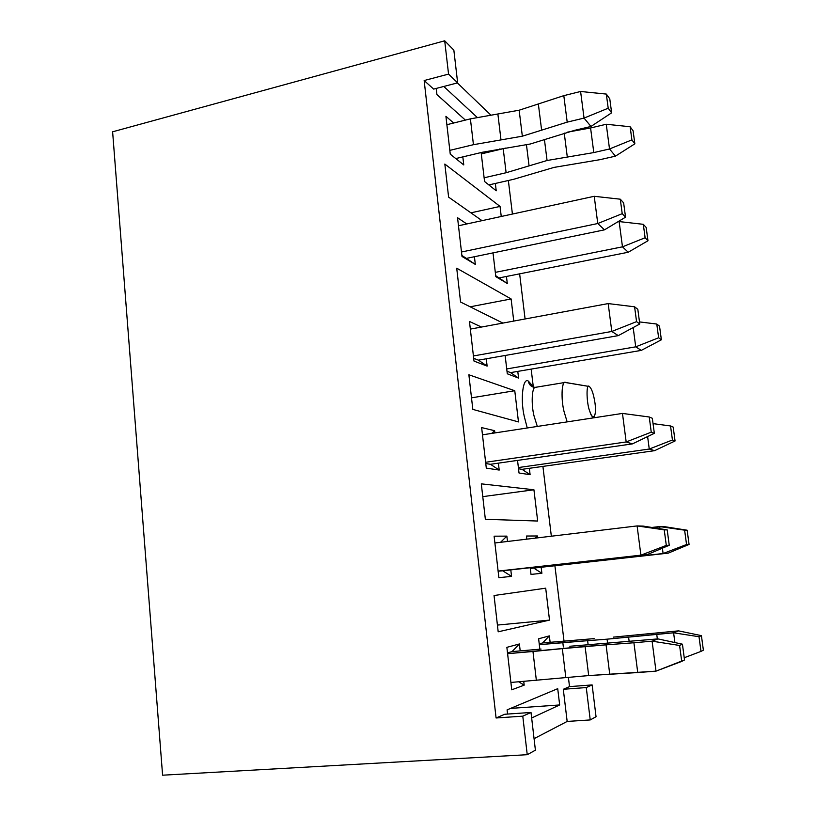 <?xml version="1.0" encoding="UTF-8"?>
<svg xmlns="http://www.w3.org/2000/svg" width="816" height="816" viewBox="0 0 816 816"><rect width="100%" height="100%" fill="white"/><g stroke="black" fill="none" stroke-linecap="round" stroke-linejoin="round"><path stroke-width="1.22" d="M529.064 165.872L547.067 160.497L544.486 139.913L547.067 160.497L593.803 152.582L609.521 148.971L606.247 124.256L590.58 127.969L593.803 152.582L590.58 127.969L567.508 132.141L590.58 127.969L606.247 124.256L630.125 126.735L631.9 139.883L634.858 143.82L633.094 130.805L630.125 126.735L633.094 130.805L634.858 143.82L615.448 156.152L599.984 159.671L554.074 167.392L513.733 179.275L488.866 184.926L513.733 179.275L554.074 167.392L599.984 159.671L615.448 156.152L609.521 148.971L593.803 152.582L567.304 157.07L564.244 133.069L567.304 157.07L547.067 160.497L529.064 165.872L526.473 144.86L529.064 165.872L506.114 172.737L503.207 148.696L481.297 153.887L503.207 148.696L506.114 172.737L529.064 165.872M484.123 177.786L506.114 172.737L484.123 177.786M506.002 148.002L503.207 148.696L506.002 148.002M630.125 126.735L606.247 124.256L609.521 148.971L631.9 139.883L630.125 126.735M615.448 156.152L634.858 143.82L631.9 139.883L609.521 148.971L615.448 156.152M530.288 144.004L482.276 152.276L455.777 158.569L482.276 152.276L530.288 144.004L549.25 138.149L530.288 144.004M538.346 103.958L519.149 110.211L522.342 136.201L541.62 130.162L538.346 103.958L541.62 130.162L567.202 122.135L563.805 95.656L538.346 103.958L563.805 95.656L567.202 122.135L584.052 118.085L580.594 91.484L563.805 95.656L580.594 91.484L584.052 118.085L567.202 122.135L522.342 136.201L519.149 110.211L470.404 118.861L446.882 124.705L470.404 118.861L473.443 144.687L470.404 118.861L497.872 113.985L500.993 139.903L497.872 113.985L519.149 110.211L538.346 103.958M449.82 150.368L473.443 144.687L522.342 136.201L473.443 144.687L449.82 150.368M611.643 112.822L609.776 98.818L606.319 94.075L608.206 108.222L611.643 112.822L608.206 108.222L584.052 118.085L590.957 126.46L574.413 130.387L549.25 138.149L574.413 130.387L590.957 126.46L584.052 118.085L608.206 108.222L606.319 94.075L580.594 91.484L606.319 94.075L609.776 98.818L611.643 112.822L590.957 126.46L611.643 112.822M607.543 642.865L607.084 639.173L587.622 640.682L588.091 644.436L587.622 640.682L539.315 644.671L562.826 642.59L563.356 646.945L562.826 642.59L607.084 639.173L607.543 642.865M613.285 637.133L678.575 630.86L613.285 637.133M542.63 642.937L594.15 638.622L542.63 642.937L539.223 643.906L542.63 642.937L549.352 635.888L550.117 642.274L549.352 635.888L538.621 638.775L549.352 635.888L542.63 642.937M699.006 636.725L700.985 651.403L703.382 650.168L701.413 635.644L699.006 636.725L701.413 635.644L678.575 630.86L673.598 632.798L656.737 634.287L657.349 638.948L656.737 634.287L628.585 637.061L629.136 641.356L628.585 637.061L607.084 639.173L673.598 632.798L678.575 630.86L701.413 635.644L703.382 650.168L700.985 651.403L699.006 636.725L673.598 632.798L699.006 636.725M674.893 642.559L673.598 632.798L674.893 642.559M684.236 657.737L700.985 651.403L684.236 657.737M569.864 646.262L657.941 638.897L569.864 646.262M606.064 644.834L585.092 646.405L588.683 675.577L609.746 674.281L606.064 644.834L609.746 674.281L637.735 672.557L633.92 642.753L606.064 644.834L633.92 642.753L637.735 672.557L655.993 671.14L652.096 641.172L633.92 642.753L652.096 641.172L657.941 638.897L682.431 644.191L679.595 645.466L681.717 661.409L684.532 659.95L682.431 644.191L684.532 659.95L655.993 671.14L588.683 675.577L585.092 646.405L507.593 653.687L532.97 651.494L536.367 680.462L532.97 651.494L562.336 648.628L565.835 677.708L562.336 648.628L606.064 644.834M512.03 651.607L541.069 649.077L512.03 651.607L507.501 652.892L512.03 651.607L519.394 643.967L520.2 650.893L519.394 643.967L506.869 647.343L519.394 643.967L512.03 651.607M510.898 682.451L588.683 675.577L510.898 682.451M655.993 671.14L681.717 661.409L679.595 645.466L652.096 641.172L655.993 671.14M652.096 641.172L679.595 645.466L682.431 644.191L657.941 638.897L652.096 641.172M533.287 386.784L528.411 381.143C528.829 384.142 530.563 386.192 533.603 387.274C530.563 386.192 528.829 384.142 528.411 381.143L533.287 386.784L531.155 369.118L533.348 387.202M595.017 403.247C595.915 409.918 595.558 414.487 593.956 416.976C592.487 417.18 591.131 415.385 589.886 411.58C586.612 404.328 585.919 383.285 589.132 386.447L589.295 386.509C586.01 382.622 586.469 403.961 589.886 411.58C592.855 422.331 597.118 415.038 595.017 403.247C593.63 394.077 591.722 388.498 589.295 386.509C591.722 388.498 593.63 394.077 595.017 403.247M589.132 386.447L565.692 382.5C561.806 379.634 560.725 398.708 564.029 411.478L567.161 421.882L564.029 411.478C561.051 399.84 561.49 381.48 565.07 382.459L589.295 386.509M565.039 382.459L535.622 387.304C531.777 386.386 531.043 404.634 534.092 416.15L537.326 426.442L534.092 416.15C531.043 404.634 531.777 386.386 535.622 387.304L536.571 387.416M471.505 397.841L514.763 390.721L468.874 374.768L514.763 390.721L518.476 421.923L472.821 409.397L518.476 421.923L514.763 390.721L471.505 397.841M569.517 686.623L568.405 677.433L569.517 686.623L592.13 684.92L596.047 716.723L590.233 719.936L567.161 721.436L563.295 689.285L569.517 686.623L563.295 689.285L567.161 721.436L534.062 738.674L567.161 721.436L590.233 719.936L596.047 716.723L592.13 684.92L586.265 687.562L590.233 719.936L586.265 687.562L563.295 689.285L586.265 687.562L592.13 684.92L569.517 686.623M564.009 641.039L554.911 565.743L564.009 641.039M551.341 536.214L542.905 466.405L551.341 536.214M527.248 427.982L524.229 416.323C520.2 398.953 522.995 376.849 528.411 381.143C522.995 376.849 520.2 398.953 524.229 416.323L527.248 427.982M525.086 318.974L519.639 273.839L525.086 318.974M512.417 214.057L508.358 180.499L512.417 214.057M500.463 149.338L499.912 148.849L500.463 149.338M490.661 114.913L457.368 82.926L490.661 114.913M433.653 89.097L424.157 80.539L496.077 717.978L504.778 714.255L531.012 712.46L522.781 716.162L496.077 717.978L424.157 80.539L448.555 74.103L444.7 40.8L112.618 131.804L162.598 775.2L112.618 131.804L444.7 40.8L453.849 50.143L444.7 40.8L448.555 74.103L457.654 82.855L453.849 50.143L457.654 82.855L448.555 74.103L424.157 80.539L433.653 89.097L457.654 82.855L433.653 89.097M472.821 409.397L468.874 374.768L472.821 409.397M523.75 681.442L524.178 685.154L511.744 689.816L506.869 647.343L511.744 689.816L524.178 685.154L523.75 681.442M539.845 649.179L538.621 638.775L539.845 649.179M559.664 704.953L531.655 717.978L559.664 704.953L510.612 708.4L559.664 704.953L557.716 688.673L559.664 704.953M507.572 714.071L507.093 709.869L557.716 688.673L507.093 709.869L507.572 714.071M537.673 521.036L485.357 519.292L481.307 483.847L533.929 489.773L537.673 521.036L533.929 489.773L481.307 483.847L485.357 519.292L537.673 521.036M494.629 430.695L494.884 432.929L494.629 430.695L481.644 427.594L494.629 430.695L491.671 433.418L494.629 430.695M498.392 463.151L499.198 470.057L486.295 468.129L481.644 427.594L486.295 468.129L499.198 470.057L498.392 463.151M529.349 468.313L530.104 474.677L519.027 473.025L517.538 460.397L519.027 473.025L530.104 474.677L529.349 468.313M502.891 323.085L460.571 302.032L456.715 268.199L511.112 298.952L513.754 321.065L511.112 298.952L456.715 268.199L460.571 302.032L502.891 323.085M474.422 256.724L475.32 264.415L461.999 256.459L457.552 217.729L466.793 223.961L457.552 217.729L461.999 256.459L475.32 264.415L474.422 256.724M506.45 276.461L507.287 283.489L495.812 276.644L493.007 252.889L495.812 276.644L507.287 283.489L506.45 276.461M465.385 120.105L436.917 94.585L436.213 88.434L436.917 94.585L465.385 120.105M443.782 86.465L477.105 117.32L443.782 86.465M495.343 183.457L496.22 190.791L484.561 181.509L481.144 152.541L484.561 181.509L496.22 190.791L495.343 183.457M486.295 151.358L487.509 152.419L486.295 151.358M462.835 156.896L463.763 164.934L450.259 154.173L445.913 116.3L453.655 123.022L445.913 116.3L450.259 154.173L463.763 164.934L462.835 156.896M482.021 220.657L448.606 197.125L444.832 164.057L500.045 206.417L501.248 216.485L500.045 206.417L444.832 164.057L448.606 197.125L482.021 220.657M517.783 371.392L518.578 378.104L507.297 373.789L505.135 355.48L507.297 373.789L518.578 378.104L517.783 371.392M486.275 358.785L487.121 366.098L474.004 361.09L469.465 321.463L481.471 327.053L469.465 321.463L474.004 361.09L487.121 366.098L486.275 358.785M537.428 535.969L537.652 537.856L537.428 535.969L526.473 536.03L537.428 535.969L535.235 538.152L537.428 535.969M541.161 567.273L541.885 573.291L531.012 574.403L530.216 567.722L531.012 574.403L541.885 573.291L541.161 567.273M526.84 539.152L526.473 536.03L526.84 539.152M506.869 536.122L507.491 541.477L506.869 536.122L494.108 536.183L506.869 536.122L500.555 542.314L506.869 536.122M510.796 569.884L511.55 576.382L498.872 577.677L494.108 536.183L498.872 577.677L511.55 576.382L510.796 569.884M549.515 620.109L498.188 631.808L494.047 595.517L545.7 588.183L549.515 620.109L545.7 588.183L494.047 595.517L498.188 631.808L549.515 620.109L497.423 625.076L549.515 620.109M535.408 750.19L527.238 754.698L162.598 775.2L527.238 754.698L522.781 716.162L527.238 754.698L535.408 750.19L531.012 712.46L535.408 750.19M504.778 714.255L496.077 717.978L522.781 716.162L531.012 712.46L504.778 714.255M470.914 212.833L500.045 206.417L470.914 212.833M495.7 275.696L507.287 283.489L495.7 275.696M461.887 255.439L475.32 264.415L461.887 255.439M470.169 306.806L511.112 298.952L470.169 306.806M506.991 371.229L510.571 372.616L518.578 378.104L510.571 372.616L506.991 371.229M473.688 358.326L478.431 360.162L487.121 366.098L478.431 360.162L473.688 358.326M518.527 468.782L522.046 469.343L530.104 474.677L522.046 469.343L518.527 468.782M485.765 463.549L490.436 464.294L499.198 470.057L490.436 464.294L485.765 463.549M482.766 496.638L533.929 489.773L482.766 496.638M530.298 568.395L533.756 568.099L541.885 573.291L533.756 568.099L530.298 568.395M498.127 571.19L502.707 570.792L511.55 576.382L502.707 570.792L498.127 571.19M518.721 681.839L524.178 685.154L518.721 681.839M628.218 252.246L499.341 277.879L628.218 252.246L622.475 246.83L619.14 221.575L617.753 221.87L619.14 221.575L622.475 246.83L495.302 272.36L622.475 246.83L628.218 252.246L647.975 240.751L646.17 227.45L643.304 224.318L645.119 237.752L647.975 240.751L645.119 237.752L622.475 246.83L645.119 237.752L643.304 224.318L619.14 221.575L643.304 224.318L646.17 227.45L647.975 240.751L628.218 252.246M604.472 229.847L466.691 258.325L604.472 229.847L597.771 223.523L594.221 196.299L458.48 225.767L594.221 196.299L597.771 223.523L461.489 252.001L597.771 223.523L604.472 229.847L625.546 217.178L623.638 202.847L620.293 199.196L622.22 213.68L625.546 217.178L622.22 213.68L597.771 223.523L622.22 213.68L620.293 199.196L594.221 196.299L620.293 199.196L623.638 202.847L625.546 217.178L604.472 229.847M618.293 335.621L478.431 360.162L618.293 335.621L611.806 331.459L608.185 303.583L470.342 329.113L608.185 303.583L611.806 331.459L473.423 355.949L611.806 331.459L618.293 335.621L639.775 323.983L637.816 309.315L634.593 306.806L636.562 321.637L639.775 323.983L636.562 321.637L611.806 331.459L636.562 321.637L634.593 306.806L608.185 303.583L634.593 306.806L637.816 309.315L639.775 323.983L618.293 335.621M641.274 350.39L510.571 372.616L641.274 350.39L635.725 346.831L633.175 327.563L635.725 346.831L506.726 368.934L635.725 346.831L641.274 350.39L661.378 339.782L659.532 326.186L656.778 324.044L658.634 337.773L661.378 339.782L658.634 337.773L635.725 346.831L658.634 337.773L656.778 324.044L639.499 321.912L656.778 324.044L659.532 326.186L661.378 339.782L641.274 350.39M632.451 443.884L490.436 464.294L632.451 443.884L626.178 441.966L622.465 413.426L482.47 434.826L622.465 413.426L626.178 441.966L485.622 462.274L626.178 441.966L632.451 443.884L654.34 433.316L652.341 418.292L649.24 416.986L651.25 432.174L654.34 433.316L651.25 432.174L626.178 441.966L651.25 432.174L649.24 416.986L622.465 413.426L649.24 416.986L652.341 418.292L654.34 433.316L632.451 443.884M654.616 450.667L522.046 469.343L654.616 450.667L649.261 449.035L647.608 436.57L649.261 449.035L518.374 467.558L649.261 449.035L654.616 450.667L675.067 440.977L673.19 427.084L670.538 425.962L672.435 439.997L675.067 440.977L672.435 439.997L649.261 449.035L672.435 439.997L670.538 425.962L653.045 423.626L670.538 425.962L673.19 427.084L675.067 440.977L654.616 450.667M646.935 554.717L502.707 570.792L646.935 554.717L640.907 555.166L637.102 525.922L494.884 542.987L637.102 525.922L643.192 526.096L667.202 529.89L664.234 529.849L666.305 545.404L669.253 545.272L667.202 529.89L669.253 545.272L666.305 545.404L640.907 555.166L498.107 571.088L646.935 554.717L669.253 545.272L646.935 554.717M640.907 555.166L666.305 545.404L664.234 529.849L637.102 525.922L640.907 555.166M667.202 529.89L643.192 526.096L637.102 525.922L667.202 529.89M668.243 553.146L533.756 568.099L668.243 553.146L663.102 553.523L662.388 548.179L663.102 553.523L530.288 568.303L668.243 553.146L689.071 544.415L687.143 530.206L684.614 530.165L686.552 544.517L689.071 544.415L686.552 544.517L663.102 553.523L686.552 544.517L684.614 530.165L659.532 526.555L651.862 527.462L664.724 526.697L687.143 530.206L689.071 544.415L668.243 553.146M659.818 528.727L659.532 526.555L659.818 528.727M687.143 530.206L664.724 526.697L659.532 526.555L687.143 530.206M593.956 416.976L591.753 418.118M533.603 387.274L535.622 387.304"/></g></svg>
